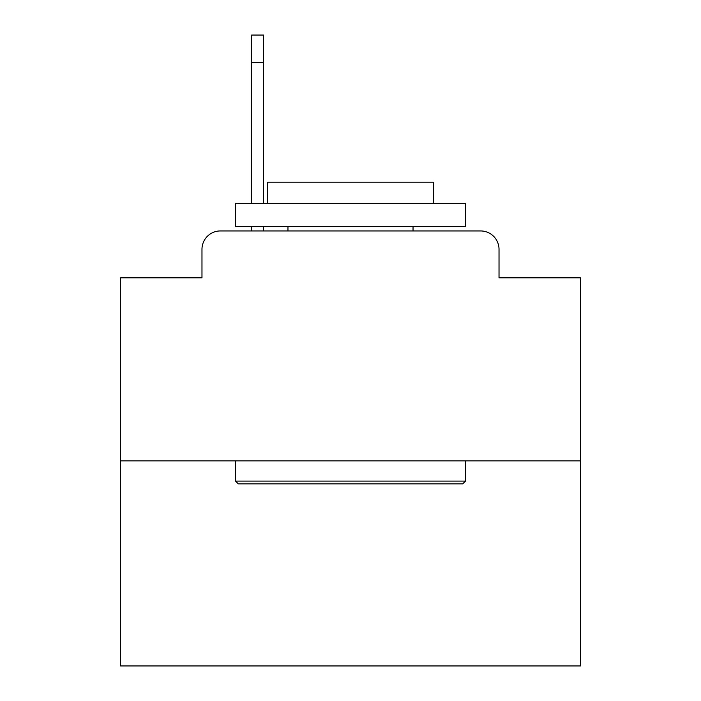 <?xml version="1.0" encoding="UTF-8"?>
<svg xmlns="http://www.w3.org/2000/svg" width="701" height="701" viewBox="0 0 701 701"><rect width="100%" height="100%" fill="white"/><g stroke="black" fill="none" stroke-linecap="round" stroke-linejoin="round"><path stroke-width="1.05" d="M201.976 249.337L201.976 277.841L201.976 249.337A18.392 18.392 0 0 1 220.368 230.944L251.633 230.944L251.633 226.344M580.419 460.864L120.581 460.864L120.581 665.95L580.419 665.95L580.419 277.841L499.024 277.841L499.024 249.337A18.392 18.392 0 0 0 480.632 230.944L220.368 230.944M120.581 460.864L120.581 277.841L201.976 277.841M263.594 226.344L263.594 230.944L278.761 230.944M422.239 230.944L480.632 230.944M499.024 277.841L499.024 249.337M462.704 483.856L238.296 483.856L235.536 481.096L465.464 481.096L462.704 483.856M235.536 203.351L465.464 203.351L465.464 226.344L235.536 226.344L235.536 203.351M433.271 203.351L433.271 182.199L267.729 182.199L267.729 203.351M235.536 460.864L235.536 481.096M465.464 460.864L465.464 481.096M287.962 226.344L287.962 230.944M413.038 226.344L413.038 230.944M251.633 203.351L251.633 35.05L263.594 35.05L263.594 203.351M263.594 62.643L251.633 62.643"/></g></svg>
